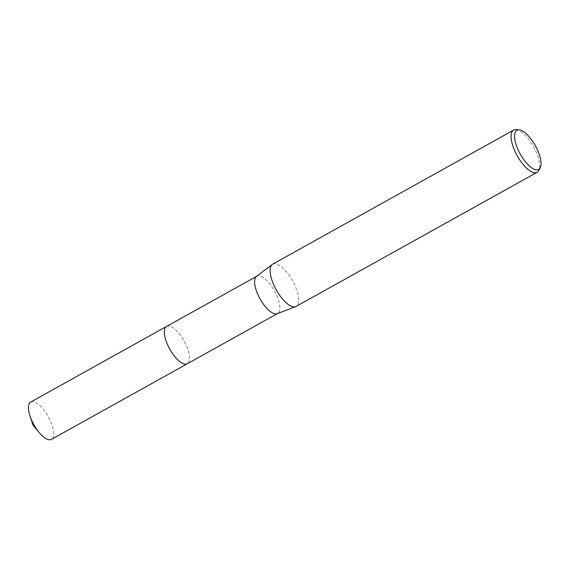 <?xml version="1.0" encoding="UTF-8"?>
<svg xmlns="http://www.w3.org/2000/svg" width="569" height="569" viewBox="0 0 569 569"><rect width="100%" height="100%" fill="white"/><g stroke="black" fill="none" stroke-linecap="round" stroke-linejoin="round"><path stroke-width="0.43" stroke-dasharray="2.85 2.13" d="M166.582 326.435A21.345 8.236 -119.1 0 1 168.623 326.023A21.345 8.236 -119.1 0 1 169.669 326.193A21.345 8.236 -119.1 0 1 184.69 342.069A21.345 8.236 -119.1 0 1 188.766 362.218A21.345 8.236 -119.1 0 1 187.336 363.74M166.71 326.364A21.345 8.236 -119.1 0 1 168.616 326.023A21.345 8.236 -119.1 0 1 169.662 326.193A21.345 8.236 -119.1 0 1 184.69 342.069A21.345 8.236 -119.1 0 1 188.766 362.225A21.345 8.236 -119.1 0 1 187.471 363.662M256.477 276.449A21.345 8.236 -119.1 0 1 256.854 276.2A21.345 8.236 -119.1 0 1 259.941 275.951A21.345 8.236 -119.1 0 1 276.121 294.145A21.345 8.236 -119.1 0 1 277.615 313.498A21.345 8.236 -119.1 0 1 277.203 313.69M272.658 264.201A24.147 9.317 -119.1 0 1 276.15 263.924A24.147 9.317 -119.1 0 1 294.458 284.5A24.147 9.317 -119.1 0 1 296.143 306.399M515.927 129.64A24.147 9.317 -119.1 0 1 517.107 129.832A24.147 9.317 -119.1 0 1 534.106 147.791A24.147 9.317 -119.1 0 1 538.715 170.586M30.683 402.063A21.345 8.236 -119.1 0 1 51.381 423.329A21.345 8.236 -119.1 0 1 51.445 439.36M166.767 326.336A21.352 8.236 -119.1 0 1 187.272 347.709A21.352 8.236 -119.1 0 1 187.528 363.634"/><path stroke-width="0.85" d="M187.528 363.634A21.352 8.236 -119.1 0 1 187.336 363.747A21.345 8.236 -119.1 0 1 184.249 363.982A21.345 8.236 -119.1 0 1 168.068 345.796A21.345 8.236 -119.1 0 1 166.582 326.435A21.352 8.236 -119.1 0 1 166.767 326.336M187.471 363.662A21.345 8.236 -119.1 0 1 184.249 363.989A21.345 8.236 -119.1 0 1 167.976 345.618A21.345 8.236 -119.1 0 1 166.71 326.364M540.187 167.834L538.715 170.586A24.147 9.317 -119.1 0 1 537.1 172.307L296.143 306.399A24.147 9.317 -119.1 0 1 295.674 306.613L277.203 313.69A21.345 8.236 -119.1 0 1 274.528 313.747A21.345 8.236 -119.1 0 1 258.596 296.079A21.345 8.236 -119.1 0 1 256.477 276.449L272.231 264.478A24.147 9.317 -119.1 0 1 272.658 264.201L513.615 130.109A24.147 9.317 -119.1 0 1 515.927 129.64L519.042 129.839A22.404 8.649 -119.1 0 1 520.137 130.024A22.404 8.649 -119.1 0 1 535.906 146.681A22.404 8.649 -119.1 0 1 540.187 167.834A22.404 8.649 -119.1 0 1 535.443 169.69A22.404 8.649 -119.1 0 1 517.385 148.153A22.404 8.649 -119.1 0 1 519.042 129.839M295.674 306.613A24.147 9.317 -119.1 0 1 292.651 306.677A24.147 9.317 -119.1 0 1 274.628 286.691A24.147 9.317 -119.1 0 1 272.231 264.478M537.1 172.307A24.147 9.317 -119.1 0 1 533.608 172.585A24.147 9.317 -119.1 0 1 515.301 152.008A24.147 9.317 -119.1 0 1 513.615 130.109M166.568 326.435A21.352 8.236 -119.1 0 0 166.639 342.474A21.352 8.236 -119.1 0 0 187.336 363.747L51.445 439.36A21.345 8.236 -119.1 0 1 39.197 432.547A21.345 8.236 -119.1 0 1 30.754 418.094A21.345 8.236 -119.1 0 1 30.022 416.06A21.345 8.236 -119.1 0 1 30.683 402.063L256.655 276.306M187.336 363.74L277.416 313.611M30.022 416.06L33.045 425.178L39.197 432.547"/></g></svg>
